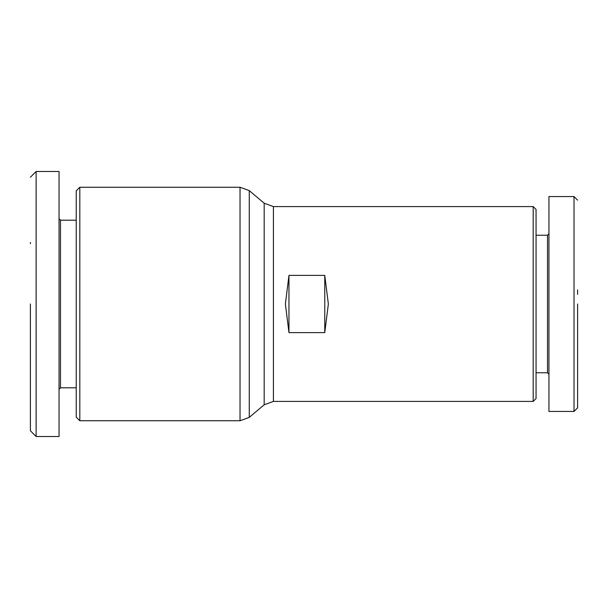 <?xml version="1.0" encoding="UTF-8"?>
<svg xmlns="http://www.w3.org/2000/svg" width="608" height="608" viewBox="0 0 608 608"><rect width="100%" height="100%" fill="white"/><g stroke="black" fill="none" stroke-linecap="round" stroke-linejoin="round"><path stroke-width="0.91" d="M577.6 304L577.6 407.824L577.6 304M574.02 411.434L574.02 196.566L548.948 196.566L548.948 411.434L574.02 411.434L577.6 407.854M30.4 304L30.4 430.639L30.4 304M30.4 177.224L36.13 171.494L36.13 436.506L59.052 436.506L59.052 389.234L60.481 387.798L76.236 387.798M285.38 304L288.96 275.386L324.771 275.386L328.35 304L324.771 332.614L288.96 332.614L285.38 304M533.193 304L533.193 206.591L536.058 209.456L536.058 398.544L533.193 401.409L533.193 304M536.058 372.757L547.519 372.757L547.519 235.243L536.058 235.243M79.823 187.256L79.823 420.744L240.031 420.744L240.031 187.256L79.823 187.256L76.236 190.836L76.236 417.164L79.823 420.744M76.236 220.202L60.481 220.202L60.481 387.798M288.96 275.386L288.96 332.614M324.771 275.386L324.771 332.614M577.6 289.955L577.6 294.378M36.13 171.494L59.052 171.494L59.052 436.506M60.481 220.202L59.052 218.766L59.052 196.164M30.4 243.709L30.4 242.463M264.184 203.216L273.425 206.591L273.425 401.409L264.184 404.784L264.184 203.216L249.272 190.631L249.272 417.369L240.031 420.744M273.425 206.591L533.193 206.591M547.519 235.243L548.948 233.806M273.425 401.409L533.193 401.409M264.184 404.784L249.272 417.369M249.272 190.631L240.031 187.256M547.519 372.757L548.948 374.194M577.6 200.146L574.02 196.566M30.4 430.776L36.13 436.506"/></g></svg>
